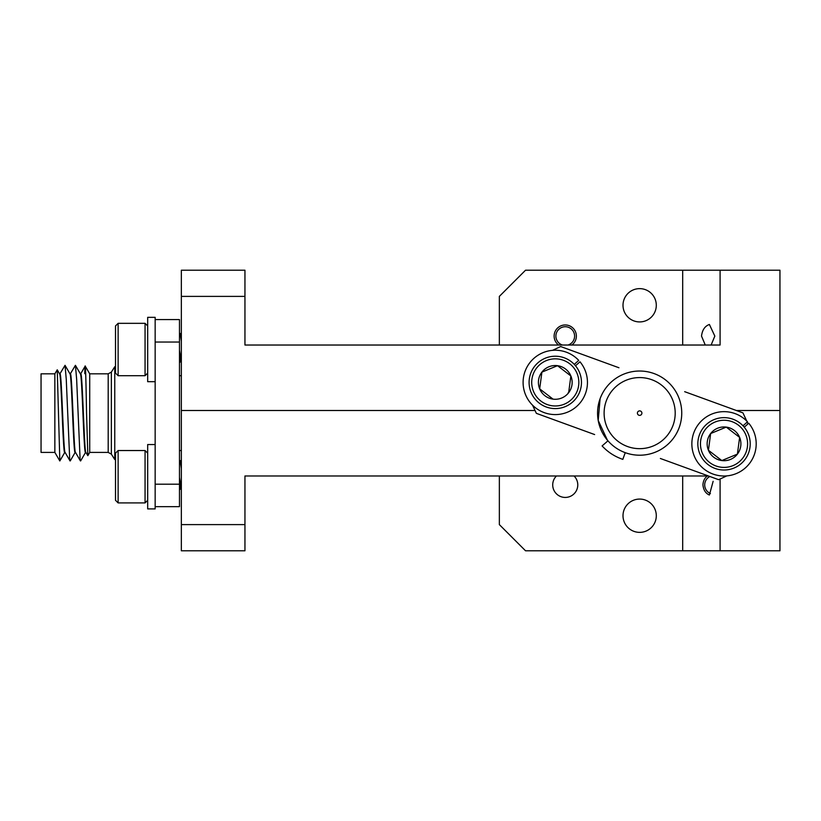 <?xml version="1.0" encoding="UTF-8"?>
<svg xmlns="http://www.w3.org/2000/svg" width="821" height="821" viewBox="0 0 821 821"><rect width="100%" height="100%" fill="white"/><g stroke="black" fill="none" stroke-linecap="round" stroke-linejoin="round"><path stroke-width="1.23" d="M571.888 345.025A11.135 11.135 0 0 0 565.248 324.962A11.135 11.135 0 0 0 558.608 345.025M711.119 345.025L714.834 336.097L709.395 324.459C704.88 326.111 702.253 329.98 701.524 336.097L705.26 345.025M656.297 305.279A16.646 16.646 0 0 0 639.651 288.633A16.646 16.646 0 0 0 623.006 305.279A16.646 16.646 0 0 0 639.651 321.924A16.646 16.646 0 0 0 656.297 305.279M720.089 479.012L720.089 550.799L779.95 550.799L779.95 410.5L736.375 410.5L779.95 410.5L779.95 270.201L525.543 270.201L499.353 296.391L499.353 345.025M181.349 524.609L244.945 524.609L244.945 550.799L181.349 550.799L181.349 410.5L535.025 410.5L181.349 410.5L181.349 296.391L244.945 296.391L244.945 345.025L720.089 345.025L720.089 270.201M244.945 296.391L244.945 270.201L181.349 270.201L181.349 296.391M707.415 475.975C704.675 477.935 703.176 480.911 702.93 484.903C703.494 490.055 705.65 493.431 709.395 495.012L713.141 481.322M556.453 475.975A12.531 12.531 0 0 0 565.248 497.434A12.531 12.531 0 0 0 574.043 475.975M623.006 515.721A16.646 16.646 0 0 0 639.651 532.367A16.646 16.646 0 0 0 656.297 515.721A16.646 16.646 0 0 0 639.651 499.076A16.646 16.646 0 0 0 623.006 515.721M244.945 524.609L244.945 475.975L708.42 475.975M720.089 550.799L525.543 550.799L499.353 524.609L499.353 475.975M181.349 375.71L179.481 375.71M181.349 450.534L179.481 450.534M108.198 373.832L108.198 452.402L89.725 452.402L89.725 373.832L108.198 373.832L111.369 372.087L114.755 366.73L114.755 459.514L115.504 459.514M114.755 366.73L115.504 366.73M80.294 373.832C82.069 371.636 83.804 455.06 85.497 452.402L85.887 452.402M85.948 452.402C84.255 455.06 82.521 371.636 80.756 373.832L80.355 373.832M54.853 373.832L41.05 373.832L41.05 452.402L54.853 452.402L59.83 460.95L57.244 369.809L54.853 373.832L54.853 452.402M59.512 373.832C61.288 371.636 63.012 455.06 64.705 452.402L65.105 452.402M65.167 452.402C63.474 455.06 61.739 371.636 59.974 373.832L59.574 373.832M69.908 373.832C71.673 371.636 73.408 455.06 75.101 452.402L75.501 452.402M75.563 452.402C73.869 455.06 72.135 371.636 70.36 373.832L69.97 373.832M89.725 452.402L87.837 455.665L86.554 413.117C85.918 377.024 85.322 352.732 84.758 373.658M155.159 506.649L179.481 506.649L179.481 319.585L155.159 319.585M179.481 342.039L155.159 342.039M179.481 484.205L155.159 484.205L155.159 360.019L155.159 381.693L147.677 381.693L147.677 317.347L155.159 317.347L155.159 360.019M85.62 452.289L80.632 460.92L80.109 459.38L76.64 379.261L75.429 365.324L70.247 373.935M75.224 452.289L70.237 460.92L69.713 459.38L66.255 379.261L65.044 365.324L59.851 373.935M59.841 460.92L64.838 452.289M80.632 373.935L85.189 366.074L89.725 373.832M85.836 452.299L87.837 455.665M600.1 398.719A42.087 42.087 0 0 1 654.05 373.565A42.087 42.087 0 0 1 679.203 427.515A42.087 42.087 0 0 1 625.253 452.669L622.821 459.37C614.744 456.599 607.838 452.125 602.101 445.926L607.961 440.815A42.087 42.087 0 0 1 600.1 398.719L598.201 420.424L607.407 440.169M673.056 425.278A35.539 35.539 0 0 1 627.501 446.521A35.539 35.539 0 0 1 606.257 400.966A35.539 35.539 0 0 1 651.812 379.723A35.539 35.539 0 0 1 673.056 425.278M641.765 413.887A2.247 2.247 0 0 1 638.882 415.231A2.247 2.247 0 0 1 637.548 412.347A2.247 2.247 0 0 1 640.421 411.013A2.247 2.247 0 0 1 641.765 413.887M625.253 452.669A42.087 42.087 0 0 1 607.961 440.815M684.673 391.679L742.954 412.891L746.751 421.05M747.223 422.056L748.044 423.831M726.801 475.882L718.642 479.69L660.361 458.477M594.63 434.555L536.359 413.343L532.552 405.184M552.502 350.351L560.671 346.544L618.942 367.757M181.349 361.845L179.481 350.218M179.481 358.387L180.24 361.261L181.01 361.261L179.481 362.708M180.138 333.521L179.481 334.66L180.24 333.429L181.349 341.31M181.349 333.973L180.24 333.429M147.677 325.947L145.06 323.33L145.06 375.71L147.677 373.083M118.121 375.71L115.504 373.083L115.504 325.947L118.121 323.33L118.121 375.71L145.06 375.71M574.259 364.37L578.743 360.398A32.173 32.173 0 0 0 533.958 358.305A32.173 32.173 0 0 0 531.177 403.727A32.173 32.173 0 0 0 576.599 406.508A32.173 32.173 0 0 0 579.985 361.804L575.5 365.766M579.482 372.406A26.19 26.19 0 0 1 565.279 406.611A26.19 26.19 0 0 1 531.074 392.407A26.19 26.19 0 0 1 545.277 358.202A26.19 26.19 0 0 1 579.482 372.406M533.496 391.412A23.573 23.573 0 0 1 546.273 360.624A23.573 23.573 0 0 1 577.06 373.411A23.573 23.573 0 0 1 564.273 404.189A23.573 23.573 0 0 1 533.496 391.412M568.655 392.695L570.872 375.967L568.655 392.695A16.872 16.872 0 0 1 539.684 388.856A16.872 16.872 0 0 1 557.5 365.684A16.872 16.872 0 0 1 568.655 392.695L568.101 392.92M570.872 375.967L557.5 365.684L541.901 372.129L539.684 388.856L553.056 399.139L539.684 388.856L541.901 372.129L557.5 365.684L570.872 375.967M748.229 433.827A26.19 26.19 0 0 1 734.025 468.032A26.19 26.19 0 0 1 699.82 453.828A26.19 26.19 0 0 1 714.024 419.623A26.19 26.19 0 0 1 748.229 433.827M702.242 452.833A23.573 23.573 0 0 1 715.029 422.045A23.573 23.573 0 0 1 745.817 434.832A23.573 23.573 0 0 1 733.03 465.61A23.573 23.573 0 0 1 702.242 452.833M737.402 454.116A16.872 16.872 0 0 1 708.431 450.277A16.872 16.872 0 0 1 726.246 427.105A16.872 16.872 0 0 1 737.402 454.116L721.813 460.56L737.402 454.116L739.629 437.388L726.246 427.105L710.647 433.539L708.431 450.277L721.813 460.56L708.431 450.277L710.647 433.539L726.246 427.105L739.629 437.388L737.402 454.116M743.015 425.791L747.5 421.82A32.173 32.173 0 0 0 702.714 419.726A32.173 32.173 0 0 0 699.933 465.148A32.173 32.173 0 0 0 745.345 467.929A32.173 32.173 0 0 0 748.731 423.226L744.247 427.187M562.477 345.025A9.349 9.349 0 0 1 561.348 327.589A9.349 9.349 0 0 1 573.756 332.197A9.349 9.349 0 0 1 568.019 345.025M155.159 444.541L155.159 508.897L147.677 508.897L147.677 444.541L155.159 444.541M179.481 485.591L180.24 488.464L181.349 489.049L179.481 477.422M180.138 460.725L179.481 461.864L180.24 460.632L181.349 468.514M181.349 461.176L180.425 460.889M147.677 453.151L145.06 450.534L145.06 502.914L147.677 500.287M118.121 502.914L115.504 500.287L115.504 453.151L118.121 450.534L118.121 502.914L145.06 502.914M115.504 325.947L118.121 323.33L145.06 323.33M710.401 493.513A9.349 9.349 0 0 1 709.919 476.519M682.682 270.201L682.682 345.025M682.682 475.975L682.682 550.799M111.369 372.087L111.369 454.146L114.755 459.514M108.198 452.402L111.369 454.146M57.244 369.809L59.635 373.945M70.031 373.945L65.044 365.324M80.427 373.945L75.429 365.324M80.427 460.92L75.44 452.299M70.031 460.92L65.044 452.299M179.481 489.911L181.01 488.464M118.121 450.534L145.06 450.534M180.24 460.632L181.082 460.632"/></g></svg>
